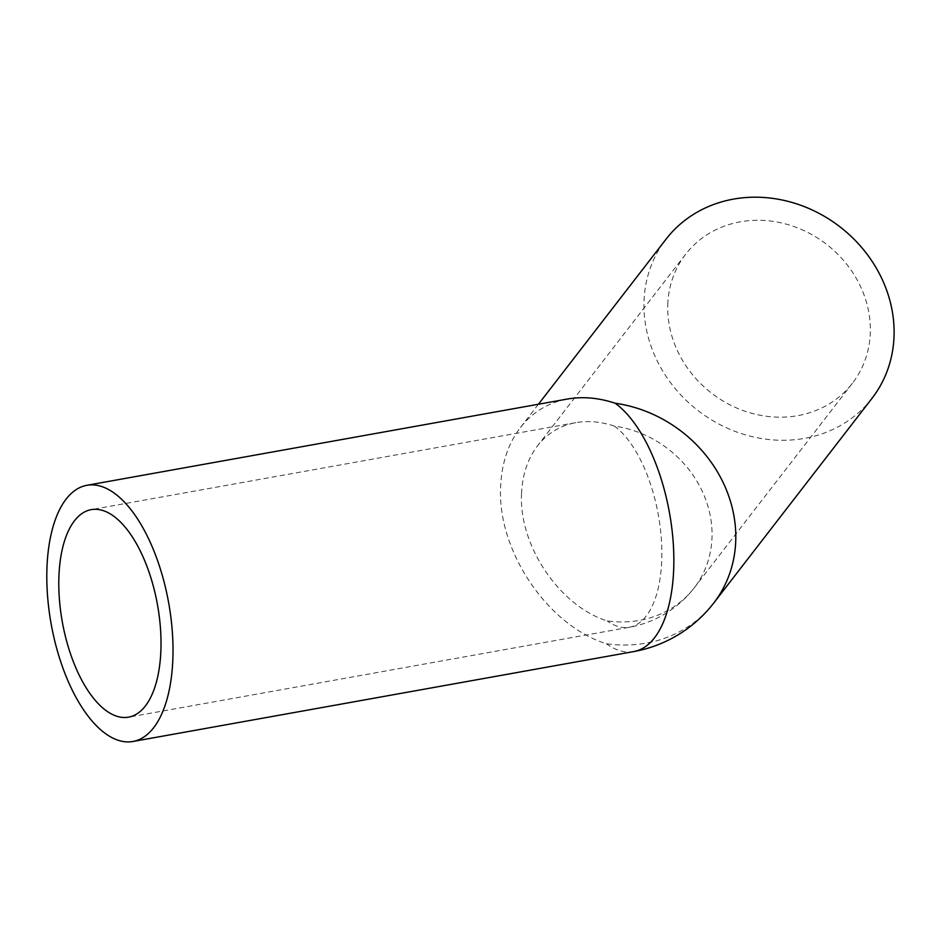 <?xml version="1.0" encoding="UTF-8"?>
<svg xmlns="http://www.w3.org/2000/svg" width="939" height="939" viewBox="0 0 939 939"><rect width="100%" height="100%" fill="white"/><g stroke="black" fill="none" stroke-linecap="round" stroke-linejoin="round"><path stroke-width="0.7" stroke-dasharray="4.7 3.52" d="M713.699 603.084A130.145 116.096 37.7 0 1 606.324 643.743C547.425 625.362 497.048 550.442 500.64 486.578C501.649 463.256 508.21 443.607 520.335 427.644C532.483 412.186 548.212 402.643 567.532 399.016M521.556 493.585C522.377 474.7 527.695 458.784 537.507 445.849C547.355 433.337 560.09 425.613 575.736 422.667C588.072 420.508 600.937 421.646 614.306 426.071A105.414 94.041 37.7 0 1 701.257 489.219A105.414 94.041 37.7 0 1 694.144 587.967L694.144 587.967A105.414 94.041 37.7 0 1 607.169 620.89C559.456 606.007 518.645 545.324 521.556 493.585M667.782 304.459A105.414 94.041 37.7 0 1 685.634 254.258A105.414 94.041 37.7 0 1 826.555 244.34A105.414 94.041 37.7 0 1 852.436 383.218A105.414 94.041 37.7 0 1 737.209 408.23A105.414 94.041 37.7 0 1 667.782 304.459M871.991 398.347A130.145 116.096 37.7 0 1 729.744 429.229A130.145 116.096 37.7 0 1 644.025 301.102A130.145 116.096 37.7 0 1 666.068 239.14M633.731 651.584A130.145 59.709 79.8 0 1 606.324 643.743M614.306 426.071A105.414 48.359 79.8 0 1 661.267 537.941A105.414 48.359 79.8 0 1 629.365 627.252A105.414 48.359 79.8 0 1 607.169 620.89M575.736 422.667L91.271 509.631M852.436 383.218L694.144 587.967A105.414 105.414 0 0 1 629.365 627.252L128.526 717.161M538.423 404.24L520.335 427.644M685.634 254.258L537.507 445.849"/><path stroke-width="1.41" d="M86.904 485.299A130.145 59.709 79.8 0 1 168.668 602.85A130.145 59.709 79.8 0 1 132.892 741.493A130.145 59.709 79.8 0 1 46.95 568.025A130.145 59.709 79.8 0 1 86.904 485.299L567.532 399.016C582.755 396.352 598.636 397.76 615.151 403.23A130.145 116.096 37.7 0 1 722.478 481.179A130.145 116.096 37.7 0 1 713.699 603.084L871.991 398.347A130.145 116.096 37.7 0 0 840.041 226.886A130.145 116.096 37.7 0 0 666.068 239.14L538.423 404.24M58.911 576.64A105.414 48.359 79.8 0 1 91.271 509.631A105.414 48.359 79.8 0 1 157.494 604.845A105.414 48.359 79.8 0 1 128.526 717.161A105.414 48.359 79.8 0 1 58.911 576.64M615.151 403.23A130.145 59.709 79.8 0 1 673.122 541.334A130.145 59.709 79.8 0 1 633.731 651.584L132.892 741.493M633.731 651.584A130.145 130.145 0 0 0 713.699 603.084"/></g></svg>

